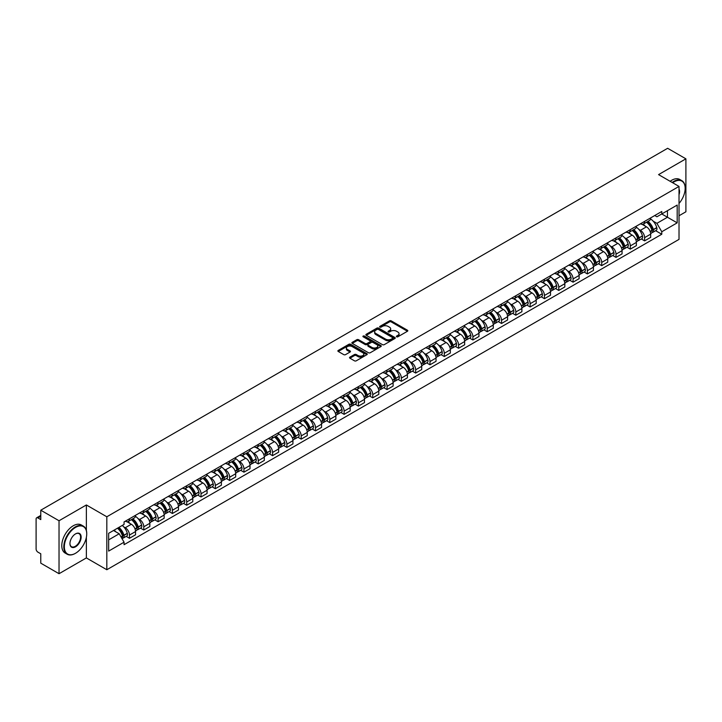 <?xml version="1.0" encoding="UTF-8"?>
<svg xmlns="http://www.w3.org/2000/svg" width="722" height="722" viewBox="0 0 722 722"><rect width="100%" height="100%" fill="white"/><g stroke="black" fill="none" stroke-linecap="round" stroke-linejoin="round"><path stroke-width="1.08" d="M396.613 336.786A0.893 0.514 0 0 0 397.876 336.786L407.443 331.263A1.273 0.731 0 0 0 407.813 330.739A1.273 0.731 0 0 0 407.443 330.225L391.234 320.866A1.273 0.731 0 0 0 389.438 320.866L379.871 326.389A0.893 0.514 0 0 0 381.126 327.12L382.371 326.407A4.07 2.356 0 0 1 388.129 326.407L389.483 327.183A4.07 2.356 0 0 1 390.674 328.844A4.07 2.356 0 0 1 389.483 330.514L388.246 331.227A0.893 0.514 0 0 0 389.501 331.949L390.737 331.236A4.07 2.356 0 0 1 396.504 331.236L397.858 332.021A4.07 2.356 0 0 1 399.049 333.681A4.07 2.356 0 0 1 397.858 335.342L396.613 336.055A0.893 0.514 0 0 0 396.613 336.786L396.613 336.055M349.908 357.146A1.273 0.731 0 0 0 349.538 357.67A1.273 0.731 0 0 0 349.908 358.193L354.457 360.82A1.273 0.731 0 0 0 356.253 360.82L366.884 354.683A1.273 0.731 0 0 0 367.254 354.159A1.273 0.731 0 0 0 366.884 353.645L350.675 344.286A1.273 0.731 0 0 0 348.87 344.286L338.248 350.423A1.273 0.731 0 0 0 337.878 350.937A1.273 0.731 0 0 0 338.248 351.461L343.744 354.628A1.273 0.731 0 0 0 345.54 354.628L350.089 352.002A1.273 0.731 0 0 0 350.459 351.488A1.273 0.731 0 0 0 350.089 350.964L347.363 349.394A3.402 1.967 0 0 1 346.37 348.004A3.402 1.967 0 0 1 348.473 346.181A3.402 1.967 0 0 1 352.183 346.614L362.85 352.769A3.402 1.967 0 0 1 363.852 354.159A3.402 1.967 0 0 1 361.749 355.982A3.402 1.967 0 0 1 358.04 355.549L356.253 354.529A1.273 0.731 0 0 0 354.457 354.529L349.908 357.146L349.908 358.193M106.82 516.781L86.369 504.967L59.033 520.752L40.775 510.21L667.642 148.29L685.9 158.831L658.563 174.616L679.023 186.42L106.82 516.781L106.82 569.739L679.023 239.379L679.023 186.42M382.461 344.647A1.273 0.731 0 0 0 384.257 344.647L394.88 338.519A1.273 0.731 0 0 0 395.259 337.995A1.273 0.731 0 0 0 394.88 337.472L378.68 328.122A1.273 0.731 0 0 0 376.875 328.122L366.253 334.25A1.273 0.731 0 0 0 365.883 334.773A1.273 0.731 0 0 0 366.253 335.288L382.461 344.647M363.5 336.975A0.893 0.514 0 0 1 364.402 337.102L364.402 336.046L380.882 345.558A1.273 0.731 0 0 1 381.252 346.082A1.273 0.731 0 0 1 380.882 346.596L370.26 352.733A1.273 0.731 0 0 1 368.455 352.733L352.255 343.374L352.255 342.336A1.273 0.731 0 0 0 351.876 342.86A1.273 0.731 0 0 0 352.255 343.374M352.255 342.336L356.794 339.71A1.273 0.731 0 0 1 358.599 339.71L365.17 343.51A1.273 0.731 0 0 0 366.975 343.51L369.989 341.768A1.273 0.731 0 0 0 370.359 341.244A1.273 0.731 0 0 0 369.989 340.721L363.148 336.777A0.893 0.514 0 0 1 364.402 336.046M59.033 520.752L59.033 573.71L40.775 563.169L40.775 553.792L37.932 552.159A2.59 1.498 -120 0 1 36.1 548.973L36.1 519.001A2.59 1.498 -120 0 1 36.642 517.818L40.775 515.427M679.023 215.761L685.9 211.79L685.9 158.831M59.033 573.71L86.369 557.926L106.82 569.739M40.775 510.21L40.775 519.587L37.932 517.945A2.59 1.498 -120 0 0 36.642 517.818M644.62 221.374A5.966 3.448 60 0 1 643.383 224.055L649.439 220.562A5.966 3.448 -120 0 0 650.675 217.882M638.88 229.443L640.405 230.327A5.966 3.448 60 0 1 644.62 237.637L650.675 234.136A5.966 3.448 -120 0 0 646.461 226.825L642.12 224.325M650.675 234.136L650.675 237.367L644.62 240.859L641.344 238.964M643.383 224.055A5.966 3.448 60 0 1 640.45 223.784M644.62 237.637L644.62 240.859M630.315 229.632A5.966 3.448 60 0 1 629.079 232.313L635.134 228.82A5.966 3.448 -120 0 0 636.371 226.139M627.03 247.231L630.315 249.126L636.371 245.633L636.371 242.402A5.966 3.448 -120 0 0 632.147 235.092L627.815 232.592M629.079 232.313A5.966 3.448 60 0 1 626.136 232.042M624.566 237.709L626.091 238.585A5.966 3.448 60 0 1 630.315 245.895L630.315 249.126M616.001 237.899A5.966 3.448 60 0 1 614.765 240.579L620.821 237.078A5.966 3.448 -120 0 0 622.057 234.406M612.716 255.489L616.001 257.384L622.057 253.891L622.057 250.66A5.966 3.448 -120 0 0 617.833 243.35L613.501 240.85M614.765 240.579A5.966 3.448 60 0 1 611.832 240.309M610.261 245.967L611.787 246.852A5.966 3.448 60 0 1 616.001 254.153L616.001 257.384M601.697 246.157A5.966 3.448 60 0 1 600.46 248.837L606.516 245.345A5.966 3.448 -120 0 0 607.743 242.664M598.412 263.756L601.697 265.651L607.743 262.149L607.743 258.918A5.966 3.448 -120 0 0 603.529 251.617L599.197 249.108M600.46 248.837A5.966 3.448 60 0 1 597.518 248.567M595.948 254.225L597.473 255.11A5.966 3.448 60 0 1 601.697 262.42L601.697 265.651M587.383 254.424A5.966 3.448 60 0 1 586.147 257.095L592.202 253.602A5.966 3.448 -120 0 0 593.439 250.922M584.098 272.013L587.383 273.909L593.439 270.416L593.439 267.185A5.966 3.448 -120 0 0 589.215 259.875L584.883 257.375M586.147 257.095A5.966 3.448 60 0 1 583.214 256.833M581.634 262.492L583.168 263.368A5.966 3.448 60 0 1 587.383 270.678L587.383 273.909M573.078 262.682A5.966 3.448 60 0 1 571.842 265.362L577.889 261.869A5.966 3.448 -120 0 0 579.125 259.189M569.793 280.271L573.078 282.176L579.125 278.674L579.125 275.443A5.966 3.448 -120 0 0 574.911 268.133L570.579 265.633M571.842 265.362A5.966 3.448 60 0 1 568.9 265.091M567.33 270.75L568.855 271.634A5.966 3.448 60 0 1 573.078 278.945L573.078 282.176M558.765 270.94A5.966 3.448 60 0 1 557.528 273.62L563.584 270.127A5.966 3.448 -120 0 0 564.821 267.447M555.48 288.538L558.765 290.434L564.821 286.941L564.821 283.71A5.966 3.448 -120 0 0 560.597 276.4L556.265 273.9M557.528 273.62A5.966 3.448 60 0 1 554.595 273.349M553.016 279.017L554.55 279.892A5.966 3.448 60 0 1 558.765 287.203L558.765 290.434M544.451 279.206A5.966 3.448 60 0 1 543.224 281.887L549.271 278.385A5.966 3.448 -120 0 0 550.507 275.714M541.175 296.796L544.451 298.691L550.507 295.199L550.507 291.968A5.966 3.448 -120 0 0 546.292 284.658L541.96 282.158M543.224 281.887A5.966 3.448 60 0 1 540.282 281.616M538.711 287.275L540.236 288.159A5.966 3.448 60 0 1 544.451 295.46L544.451 298.691M530.147 287.464A5.966 3.448 60 0 1 528.91 290.145L534.966 286.652A5.966 3.448 -120 0 0 536.202 283.972M526.861 305.063L530.147 306.958L536.202 303.457L536.202 300.226A5.966 3.448 -120 0 0 531.979 292.924L527.647 290.425M528.91 290.145A5.966 3.448 60 0 1 525.977 289.874M524.398 295.533L525.923 296.417A5.966 3.448 60 0 1 530.147 303.727L530.147 306.958M515.833 295.731A5.966 3.448 60 0 1 514.596 298.412L520.652 294.91A5.966 3.448 -120 0 0 521.889 292.229M512.557 313.321L515.833 315.216L521.889 311.723L521.889 308.493A5.966 3.448 -120 0 0 517.674 301.182L513.342 298.682M514.596 298.412A5.966 3.448 60 0 1 511.663 298.141M510.093 303.8L511.618 304.675A5.966 3.448 60 0 1 515.833 311.985L515.833 315.216M501.528 303.989A5.966 3.448 60 0 1 500.292 306.67L506.348 303.177A5.966 3.448 -120 0 0 507.584 300.496M498.243 321.588L501.528 323.483L507.584 319.981L507.584 316.75A5.966 3.448 -120 0 0 503.36 309.449L499.028 306.94M500.292 306.67A5.966 3.448 60 0 1 497.35 306.399M495.779 312.057L497.305 312.942A5.966 3.448 60 0 1 501.528 320.252L501.528 323.483M487.215 312.256A5.966 3.448 60 0 1 485.978 314.927L492.034 311.435A5.966 3.448 -120 0 0 493.27 308.754M483.939 329.846L487.215 331.741L493.27 328.248L493.27 325.017A5.966 3.448 -120 0 0 489.056 317.707L484.715 315.207M485.978 314.927A5.966 3.448 60 0 1 483.045 314.657M481.475 320.324L483 321.2A5.966 3.448 60 0 1 487.215 328.51L487.215 331.741M472.91 320.514A5.966 3.448 60 0 1 471.674 323.194L477.729 319.693A5.966 3.448 -120 0 0 478.966 317.021M469.625 338.104L472.91 339.999L478.966 336.506L478.966 333.275A5.966 3.448 -120 0 0 474.742 325.965L470.41 323.465M471.674 323.194A5.966 3.448 60 0 1 468.731 322.924M467.161 328.582L468.686 329.467A5.966 3.448 60 0 1 472.91 336.768L472.91 339.999M458.596 328.772A5.966 3.448 60 0 1 457.36 331.452L463.416 327.959A5.966 3.448 -120 0 0 464.652 325.279M455.311 346.37L458.596 348.266L464.652 344.764L464.652 341.542A5.966 3.448 -120 0 0 460.437 334.232L456.096 331.732M457.36 331.452A5.966 3.448 60 0 1 454.427 331.181M452.856 336.84L454.382 337.725A5.966 3.448 60 0 1 458.596 345.035L458.596 348.266M444.292 337.039A5.966 3.448 60 0 1 443.055 339.719L449.111 336.217A5.966 3.448 -120 0 0 450.338 333.537M441.007 354.628L444.292 356.524L450.338 353.031L450.338 349.8A5.966 3.448 -120 0 0 446.124 342.49L441.792 339.99M443.055 339.719A5.966 3.448 60 0 1 440.113 339.448M438.543 345.107L440.068 345.982A5.966 3.448 60 0 1 444.292 353.293L444.292 356.524M429.978 345.296A5.966 3.448 60 0 1 428.742 347.977L434.797 344.484A5.966 3.448 -120 0 0 436.034 341.804M426.693 362.895L429.978 364.79L436.034 361.289L436.034 358.058A5.966 3.448 -120 0 0 431.81 350.757L427.478 348.248M428.742 347.977A5.966 3.448 60 0 1 425.809 347.706M424.229 353.365L425.763 354.249A5.966 3.448 60 0 1 429.978 361.56L429.978 364.79M415.673 353.563A5.966 3.448 60 0 1 414.437 356.235L420.484 352.742A5.966 3.448 -120 0 0 421.72 350.062M412.388 371.153L415.673 373.048L421.72 369.556L421.72 366.325A5.966 3.448 -120 0 0 417.506 359.014L413.174 356.515M414.437 356.235A5.966 3.448 60 0 1 411.495 355.973M409.925 361.632L411.45 362.507A5.966 3.448 60 0 1 415.673 369.817L415.673 373.048M401.36 361.821A5.966 3.448 60 0 1 400.123 364.502L406.179 361A5.966 3.448 -120 0 0 407.416 358.329M398.075 379.411L401.36 381.306L407.416 377.814L407.416 374.583A5.966 3.448 -120 0 0 403.192 367.272L398.86 364.772M400.123 364.502A5.966 3.448 60 0 1 397.19 364.231M395.611 369.89L397.145 370.774A5.966 3.448 60 0 1 401.36 378.075L401.36 381.306M387.046 370.079A5.966 3.448 60 0 1 385.819 372.76L391.865 369.267A5.966 3.448 -120 0 0 393.102 366.586M383.77 387.678L387.055 389.573L393.102 386.08L393.102 382.85A5.966 3.448 -120 0 0 388.887 375.539L384.555 373.039M385.819 372.76A5.966 3.448 60 0 1 382.877 372.489M381.306 378.147L382.831 379.032A5.966 3.448 60 0 1 387.055 386.342L387.055 389.573M372.742 378.346A5.966 3.448 60 0 1 371.505 381.026L377.561 377.525A5.966 3.448 -120 0 0 378.797 374.844M369.456 395.936L372.742 397.831L378.797 394.338L378.797 391.107A5.966 3.448 -120 0 0 374.574 383.797L370.242 381.297M371.505 381.026A5.966 3.448 60 0 1 368.572 380.756M366.993 386.414L368.518 387.29A5.966 3.448 60 0 1 372.742 394.6L372.742 397.831M358.428 386.604A5.966 3.448 60 0 1 357.191 389.284L363.247 385.792A5.966 3.448 -120 0 0 364.484 383.111M355.152 404.203L358.428 406.098L364.484 402.596L364.484 399.365A5.966 3.448 -120 0 0 360.269 392.064L355.937 389.555M357.191 389.284A5.966 3.448 60 0 1 354.258 389.014M352.688 394.672L354.213 395.557A5.966 3.448 60 0 1 358.428 402.867L358.428 406.098M344.123 394.871A5.966 3.448 60 0 1 342.887 397.542L348.943 394.05A5.966 3.448 -120 0 0 350.179 391.369M340.838 412.461L344.123 414.356L350.179 410.863L350.179 407.632A5.966 3.448 -120 0 0 345.955 400.322L341.623 397.822M342.887 397.542A5.966 3.448 60 0 1 339.945 397.28M338.374 402.939L339.9 403.815A5.966 3.448 60 0 1 344.123 411.125L344.123 414.356M329.81 403.129A5.966 3.448 60 0 1 328.573 405.809L334.629 402.307A5.966 3.448 -120 0 0 335.865 399.636M326.534 420.718L329.81 422.614L335.865 419.121L335.865 415.89A5.966 3.448 -120 0 0 331.651 408.58L327.31 406.08M328.573 405.809A5.966 3.448 60 0 1 325.64 405.538M324.07 411.197L325.595 412.082A5.966 3.448 60 0 1 329.81 419.383L329.81 422.614M315.505 411.387A5.966 3.448 60 0 1 314.269 414.067L320.324 410.574A5.966 3.448 -120 0 0 321.561 407.894M312.22 428.985L315.505 430.881L321.561 427.388L321.561 424.157A5.966 3.448 -120 0 0 317.337 416.847L313.005 414.347M314.269 414.067A5.966 3.448 60 0 1 311.326 413.796M309.756 419.455L311.281 420.339A5.966 3.448 60 0 1 315.505 427.65L315.505 430.881M301.191 419.653A5.966 3.448 60 0 1 299.955 422.334L306.011 418.832A5.966 3.448 -120 0 0 307.247 416.161M297.906 437.243L301.191 439.138L307.247 435.646L307.247 432.415A5.966 3.448 -120 0 0 303.032 425.105L298.691 422.605M299.955 422.334A5.966 3.448 60 0 1 297.022 422.063M295.451 427.722L296.977 428.597A5.966 3.448 60 0 1 301.191 435.907L301.191 439.138M286.887 427.911A5.966 3.448 60 0 1 285.65 430.592L291.706 427.099A5.966 3.448 -120 0 0 292.933 424.419M283.602 445.51L286.887 447.405L292.933 443.904L292.933 440.673A5.966 3.448 -120 0 0 288.719 433.371L284.387 430.863M285.65 430.592A5.966 3.448 60 0 1 282.708 430.321M281.138 435.98L282.663 436.864A5.966 3.448 60 0 1 286.887 444.174L286.887 447.405M272.573 436.178A5.966 3.448 60 0 1 271.337 438.85L277.392 435.357A5.966 3.448 -120 0 0 278.629 432.677M269.288 453.768L272.573 455.663L278.629 452.171L278.629 448.94A5.966 3.448 -120 0 0 274.405 441.629L270.073 439.129M271.337 438.85A5.966 3.448 60 0 1 268.403 438.588M266.824 444.247L268.358 445.122A5.966 3.448 60 0 1 272.573 452.432L272.573 455.663M258.268 444.436A5.966 3.448 60 0 1 257.032 447.117L263.079 443.624A5.966 3.448 -120 0 0 264.315 440.943M254.983 462.026L258.268 463.921L264.315 460.428L264.315 457.197A5.966 3.448 -120 0 0 260.1 449.887L255.768 447.387M257.032 447.117A5.966 3.448 60 0 1 254.09 446.846M252.519 452.504L254.045 453.389A5.966 3.448 60 0 1 258.268 460.69L258.268 463.921M243.955 452.694A5.966 3.448 60 0 1 242.718 455.374L248.774 451.882A5.966 3.448 -120 0 0 250.011 449.201M240.67 470.293L243.955 472.188L250.011 468.695L250.011 465.464A5.966 3.448 -120 0 0 245.787 458.154L241.455 455.654M242.718 455.374A5.966 3.448 60 0 1 239.785 455.104M238.206 460.762L239.74 461.647A5.966 3.448 60 0 1 243.955 468.957L243.955 472.188M229.641 460.961A5.966 3.448 60 0 1 228.414 463.641L234.46 460.14A5.966 3.448 -120 0 0 235.697 457.468M226.365 478.551L229.65 480.446L235.697 476.953L235.697 473.722A5.966 3.448 -120 0 0 231.482 466.412L227.15 463.912M228.414 463.641A5.966 3.448 60 0 1 225.472 463.371M223.901 469.029L225.426 469.914A5.966 3.448 60 0 1 229.65 477.215L229.65 480.446M215.337 469.219A5.966 3.448 60 0 1 214.1 471.899L220.156 468.407A5.966 3.448 -120 0 0 221.392 465.726M212.051 486.818L215.337 488.713L221.392 485.211L221.392 481.98A5.966 3.448 -120 0 0 217.169 474.679L212.837 472.17M214.1 471.899A5.966 3.448 60 0 1 211.167 471.628M209.588 477.287L211.113 478.172A5.966 3.448 60 0 1 215.337 485.482L215.337 488.713M201.023 477.486A5.966 3.448 60 0 1 199.786 480.157L205.842 476.664A5.966 3.448 -120 0 0 207.079 473.984M197.747 495.075L201.023 496.971L207.079 493.478L207.079 490.247A5.966 3.448 -120 0 0 202.864 482.937L198.532 480.437M199.786 480.157A5.966 3.448 60 0 1 196.853 479.895M195.283 485.554L196.808 486.429A5.966 3.448 60 0 1 201.023 493.74L201.023 496.971M186.718 485.744A5.966 3.448 60 0 1 185.482 488.424L191.538 484.931A5.966 3.448 -120 0 0 192.774 482.251M183.433 503.333L186.718 505.229L192.774 501.736L192.774 498.505A5.966 3.448 -120 0 0 188.55 491.195L184.218 488.695M185.482 488.424A5.966 3.448 60 0 1 182.54 488.153M180.969 493.812L182.495 494.696A5.966 3.448 60 0 1 186.718 502.007L186.718 505.229M172.405 494.001A5.966 3.448 60 0 1 171.168 496.682L177.224 493.189A5.966 3.448 -120 0 0 178.46 490.509M169.129 511.6L172.405 513.495L178.46 510.003L178.46 506.772A5.966 3.448 -120 0 0 174.246 499.462L169.905 496.962M171.168 496.682A5.966 3.448 60 0 1 168.235 496.411M166.665 502.07L168.19 502.954A5.966 3.448 60 0 1 172.405 510.264L172.405 513.495M158.1 502.268A5.966 3.448 60 0 1 156.864 504.949L162.919 501.447A5.966 3.448 -120 0 0 164.156 498.776M154.815 519.858L158.1 521.753L164.156 518.261L164.156 515.03A5.966 3.448 -120 0 0 159.932 507.719L155.6 505.219M156.864 504.949A5.966 3.448 60 0 1 153.921 504.678M152.351 510.337L153.876 511.221A5.966 3.448 60 0 1 158.1 518.522L158.1 521.753M143.786 510.526A5.966 3.448 60 0 1 142.55 513.207L148.606 509.714A5.966 3.448 -120 0 0 149.842 507.034M140.501 528.125L143.786 530.02L149.842 526.519L149.842 523.288A5.966 3.448 -120 0 0 145.627 515.986L141.286 513.477M142.55 513.207A5.966 3.448 60 0 1 139.617 512.936M138.046 518.595L139.572 519.479A5.966 3.448 60 0 1 143.786 526.789L143.786 530.02M129.482 518.793A5.966 3.448 60 0 1 128.245 521.464L134.301 517.972A5.966 3.448 -120 0 0 135.528 515.291M126.197 536.383L129.482 538.278L135.537 534.785L135.537 531.554A5.966 3.448 -120 0 0 131.314 524.244L126.982 521.744M128.245 521.464A5.966 3.448 60 0 1 125.303 521.203M123.733 526.861L125.258 527.737A5.966 3.448 60 0 1 129.482 535.047L129.482 538.278M654.755 215.526L656.912 216.771L677.182 205.066L667.462 210.68L667.462 217.241L656.912 223.333L653.184 221.185M108.661 539.866L119.202 533.775L124.067 542.195L108.661 551.094L108.661 533.296L124.067 524.407L124.067 521.916L661.776 211.474L661.776 213.965L677.182 222.854L661.776 231.753L656.912 223.333M677.182 205.066L677.182 222.854M124.067 542.195L124.067 544.686L661.776 234.244L661.776 231.753M86.369 504.967L86.369 530.453M86.369 537.376L86.369 557.926M119.202 533.775L113.516 530.489M655.648 230.706L661.776 234.244M396.974 336.912L397.858 336.407A4.07 2.356 0 0 0 399.049 334.737L399.049 333.681M390.674 328.844L390.674 329.909A4.07 2.356 0 0 1 389.483 331.569L388.598 332.075M407.443 330.225L407.443 331.263L391.234 321.922A1.273 0.731 0 0 0 389.438 321.922L380.223 327.247M394.862 338.528L378.68 329.178A1.273 0.731 0 0 0 376.875 329.178L366.271 335.306M392.633 338.356A0.893 0.514 0 0 0 392.633 337.634L378.409 329.422A0.893 0.514 0 0 0 377.146 329.422L375.837 330.171A4.07 2.356 0 0 0 374.646 331.831A4.07 2.356 0 0 0 375.837 333.501L385.566 339.114A4.07 2.356 0 0 0 391.324 339.114L392.633 338.356L392.633 339.421A0.893 0.514 0 0 0 392.894 339.051L392.894 337.995M374.646 331.831L374.646 332.896A4.07 2.356 0 0 0 375.837 334.557L375.837 333.501M392.633 339.421L391.324 340.17A4.07 2.356 0 0 1 385.566 340.17L375.837 334.557M352.264 343.383L356.794 340.766L356.794 339.71M370.359 341.244L370.359 342.3A1.273 0.731 0 0 1 369.989 342.824L366.975 344.565A1.273 0.731 0 0 1 365.17 344.565L358.599 340.766A1.273 0.731 0 0 0 356.794 340.766M364.402 337.102L380.864 346.605M371.992 347.444A3.402 1.967 0 0 0 375.702 347.869A3.402 1.967 0 0 0 377.805 346.055A3.402 1.967 0 0 0 376.812 344.665L373.048 342.49A1.273 0.731 0 0 0 371.252 342.49L368.229 344.232A1.273 0.731 0 0 0 367.859 344.755A1.273 0.731 0 0 0 368.229 345.269L371.992 347.444L371.992 348.5A3.402 1.967 0 0 0 375.702 348.925A3.402 1.967 0 0 0 377.805 347.111L377.805 346.055M367.859 344.755L367.859 345.811A1.273 0.731 0 0 0 368.229 346.334L368.229 345.269M371.992 348.5L368.229 346.334M363.852 354.159L363.852 355.224A3.402 1.967 0 0 1 361.749 357.038A3.402 1.967 0 0 1 358.04 356.614L356.253 355.585A1.273 0.731 0 0 0 354.457 355.585L349.926 358.202M346.37 348.004L346.37 349.06A3.402 1.967 0 0 0 347.363 350.45L347.363 349.394M350.089 350.964L350.089 352.002L347.363 350.45M366.884 353.645L366.884 354.683L350.675 345.342A1.273 0.731 0 0 0 348.87 345.342L338.266 351.47L338.248 350.423M646.876 222.042A8.177 4.72 60 0 1 646.912 222.06A8.177 4.72 60 0 1 652.291 229.397L652.345 229.569A1.588 0.921 60 0 1 652.092 230.814A1.588 0.921 60 0 1 652.056 230.832M646.515 222.25A9.855 5.695 60 0 1 651.939 230.381L651.984 230.553A3.276 1.895 60 0 1 651.47 233.125L650.648 233.594M652.029 232.394A3.276 1.895 -120 0 0 652.932 232.276A3.276 1.895 -120 0 0 653.455 229.704L653.401 229.533A9.855 5.695 -120 0 0 647.986 221.401M650.549 218.928A9.855 5.695 60 0 1 656.749 227.601L656.803 227.773A3.276 1.895 60 0 1 656.28 230.345L652.932 232.276M643.158 224.172A9.855 5.695 60 0 1 645.215 226.112M650.008 226.121L651.262 226.852M632.562 230.3A8.177 4.72 60 0 1 632.607 230.327A8.177 4.72 60 0 1 637.986 237.655L638.031 237.827A1.588 0.921 60 0 1 637.779 239.072A1.588 0.921 60 0 1 637.743 239.09M632.21 230.508A9.855 5.695 60 0 1 637.625 238.639L637.67 238.811A3.276 1.895 60 0 1 637.156 241.383L636.344 241.852M637.716 240.661A3.276 1.895 -120 0 0 638.627 240.534A3.276 1.895 -120 0 0 639.141 237.962L639.096 237.791A9.855 5.695 -120 0 0 633.672 229.659M636.244 227.186A9.855 5.695 60 0 1 642.445 235.859L642.49 236.031A3.276 1.895 60 0 1 641.975 238.603L638.627 240.534M628.844 232.43A9.855 5.695 60 0 1 630.902 234.37M635.694 234.388L636.957 235.11M618.258 238.567A8.177 4.72 60 0 1 618.294 238.585A8.177 4.72 60 0 1 623.673 245.922L623.718 246.094A1.588 0.921 60 0 1 623.474 247.339A1.588 0.921 60 0 1 623.438 247.357M617.897 238.765A9.855 5.695 60 0 1 623.312 246.906L623.366 247.077A3.276 1.895 60 0 1 622.842 249.641L622.03 250.119M623.411 248.919A3.276 1.895 -120 0 0 624.313 248.801A3.276 1.895 -120 0 0 624.828 246.229L624.783 246.058A9.855 5.695 -120 0 0 619.368 237.926M621.931 235.453A9.855 5.695 60 0 1 628.131 244.126L628.176 244.289A3.276 1.895 60 0 1 627.662 246.861L624.313 248.801M614.539 240.688A9.855 5.695 60 0 1 616.597 242.637M621.389 242.646L622.644 243.377M603.944 246.825A8.177 4.72 60 0 1 603.989 246.852A8.177 4.72 60 0 1 609.368 254.18L609.413 254.352A1.588 0.921 60 0 1 609.16 255.597A1.588 0.921 60 0 1 609.124 255.615M603.592 247.032A9.855 5.695 60 0 1 609.007 255.164L609.052 255.335A3.276 1.895 60 0 1 608.538 257.907L607.725 258.377M609.097 257.185A3.276 1.895 -120 0 0 610.009 257.059A3.276 1.895 -120 0 0 610.523 254.487L610.478 254.315A9.855 5.695 -120 0 0 605.054 246.184M607.626 243.711A9.855 5.695 60 0 1 613.826 252.384L613.871 252.556A3.276 1.895 60 0 1 613.357 255.128L610.009 257.059M600.226 248.955A9.855 5.695 60 0 1 602.283 250.895M607.076 250.913L608.339 251.635M589.639 255.083A8.177 4.72 60 0 1 589.675 255.11A8.177 4.72 60 0 1 595.054 262.447L595.099 262.609A1.588 0.921 60 0 1 594.856 263.864A1.588 0.921 60 0 1 594.82 263.882M589.278 255.29A9.855 5.695 60 0 1 594.693 263.431L594.747 263.593A3.276 1.895 60 0 1 594.224 266.165L593.412 266.635M594.784 265.443A3.276 1.895 -120 0 0 595.695 265.317A3.276 1.895 -120 0 0 596.21 262.745L596.164 262.582A9.855 5.695 -120 0 0 590.749 254.442M593.313 251.969A9.855 5.695 60 0 1 599.513 260.642L599.558 260.813A3.276 1.895 60 0 1 599.043 263.386L595.695 265.317M585.912 257.212A9.855 5.695 60 0 1 587.979 259.162M592.771 259.171L594.025 259.893M575.326 263.349A8.177 4.72 60 0 1 575.371 263.368A8.177 4.72 60 0 1 580.75 270.705L580.795 270.876A1.588 0.921 60 0 1 580.542 272.122A1.588 0.921 60 0 1 580.506 272.14M574.974 263.557A9.855 5.695 60 0 1 580.389 271.689L580.434 271.86A3.276 1.895 60 0 1 579.919 274.432L579.107 274.901M580.479 273.701A3.276 1.895 -120 0 0 581.381 273.584A3.276 1.895 -120 0 0 581.905 271.012L581.851 270.84A9.855 5.695 -120 0 0 576.436 262.709M579.008 260.236A9.855 5.695 60 0 1 585.199 268.909L585.253 269.08A3.276 1.895 60 0 1 584.73 271.652L581.381 273.584M571.607 265.479A9.855 5.695 60 0 1 573.665 267.42M578.457 267.429L579.712 268.16M679.023 203.469A15.83 9.133 120 0 0 685.169 188.379A15.83 9.133 120 0 0 673.978 181.917A15.83 9.133 120 0 0 672.678 182.756M672.155 182.458A16.218 9.359 -60 0 1 673.698 181.448A16.218 9.359 -60 0 1 681.812 180.644A16.218 9.359 -60 0 1 685.169 188.063A16.218 9.359 -60 0 1 685.169 188.225M679.023 189.137A7.915 4.567 -60 0 1 679.023 194.723M670.133 181.294A16.218 9.359 -60 0 1 671.686 180.274A16.218 9.359 -60 0 1 679.79 179.471L681.812 180.644M75.269 553.422L75.539 553.269A15.83 9.133 120 0 0 86.73 533.883A15.83 9.133 120 0 0 75.539 527.421A15.83 9.133 120 0 0 64.348 546.807A15.83 9.133 120 0 0 75.539 553.269L75.269 553.422A16.218 9.359 -60 0 1 67.164 554.225A16.218 9.359 -60 0 1 64.673 541.238A16.218 9.359 -60 0 1 75.269 526.943A16.218 9.359 -60 0 1 83.373 526.139A16.218 9.359 -60 0 1 86.73 533.567A16.218 9.359 -60 0 1 86.73 533.729M75.539 533.883L75.539 533.883A7.915 4.567 -60 0 1 81.135 537.114A7.915 4.567 -60 0 1 75.539 546.807A7.915 4.567 -60 0 1 69.944 543.576A7.915 4.567 -60 0 1 75.539 533.883L75.539 533.883M69.953 543.413A7.527 4.341 120 0 0 71.505 546.698A7.527 4.341 120 0 0 75.269 546.328A7.527 4.341 120 0 0 80.187 539.695A7.527 4.341 120 0 0 79.032 533.666A7.527 4.341 120 0 0 75.404 533.964M67.164 554.225L65.142 553.061A16.218 9.359 -60 0 1 62.661 540.074A16.218 9.359 -60 0 1 73.247 525.778A16.218 9.359 -60 0 1 81.36 524.975L83.373 526.139M561.021 271.607A8.177 4.72 60 0 1 561.057 271.634A8.177 4.72 60 0 1 566.436 278.963L566.481 279.134A1.588 0.921 60 0 1 566.228 280.38A1.588 0.921 60 0 1 566.201 280.398M560.66 271.815A9.855 5.695 60 0 1 566.075 279.946L566.129 280.118A3.276 1.895 60 0 1 565.606 282.69L564.794 283.159M566.165 281.968A3.276 1.895 -120 0 0 567.077 281.842A3.276 1.895 -120 0 0 567.591 279.27L567.546 279.098A9.855 5.695 -120 0 0 562.131 270.967M564.694 268.494A9.855 5.695 60 0 1 570.894 277.167L570.94 277.338A3.276 1.895 60 0 1 570.425 279.91L567.077 281.842M557.294 273.737A9.855 5.695 60 0 1 559.36 275.678M564.153 275.696L565.407 276.418M546.707 279.874A8.177 4.72 60 0 1 546.753 279.892A8.177 4.72 60 0 1 552.122 287.23L552.177 287.401A1.588 0.921 60 0 1 551.924 288.647A1.588 0.921 60 0 1 551.888 288.665M546.346 280.073A9.855 5.695 60 0 1 551.77 288.213L551.816 288.385A3.276 1.895 60 0 1 551.301 290.957L550.489 291.426M551.861 290.226A3.276 1.895 -120 0 0 552.763 290.109A3.276 1.895 -120 0 0 553.287 287.536L553.232 287.365A9.855 5.695 -120 0 0 547.817 279.233M550.39 276.761A9.855 5.695 60 0 1 556.581 285.434L556.635 285.596A3.276 1.895 60 0 1 556.111 288.168L552.763 290.109M542.989 281.995A9.855 5.695 60 0 1 545.047 283.945M549.839 283.954L551.094 284.685M532.394 288.132A8.177 4.72 60 0 1 532.439 288.159A8.177 4.72 60 0 1 537.818 295.488L537.863 295.659A1.588 0.921 60 0 1 537.61 296.904A1.588 0.921 60 0 1 537.574 296.923M532.042 288.34A9.855 5.695 60 0 1 537.457 296.471L537.511 296.643A3.276 1.895 60 0 1 536.987 299.215L536.175 299.684M537.547 298.493A3.276 1.895 -120 0 0 538.459 298.367A3.276 1.895 -120 0 0 538.973 295.794L538.928 295.623A9.855 5.695 -120 0 0 533.504 287.491M536.076 285.019A9.855 5.695 60 0 1 542.276 293.692L542.321 293.863A3.276 1.895 60 0 1 541.807 296.435L538.459 298.367M528.675 290.262A9.855 5.695 60 0 1 530.733 292.202M535.534 292.22L536.789 292.942M518.089 296.39A8.177 4.72 60 0 1 518.134 296.417A8.177 4.72 60 0 1 523.504 303.754L523.558 303.917A1.588 0.921 60 0 1 523.306 305.171A1.588 0.921 60 0 1 523.269 305.189M517.728 296.598A9.855 5.695 60 0 1 523.152 304.738L523.197 304.901A3.276 1.895 60 0 1 522.683 307.473L521.862 307.942M523.242 306.751A3.276 1.895 -120 0 0 524.145 306.624A3.276 1.895 -120 0 0 524.668 304.052L524.614 303.89A9.855 5.695 -120 0 0 519.199 295.749M521.762 293.276A9.855 5.695 60 0 1 527.962 301.958L528.017 302.121A3.276 1.895 60 0 1 527.493 304.693L524.145 306.624M514.371 298.52A9.855 5.695 60 0 1 516.429 300.469M521.221 300.478L522.475 301.2M503.776 304.657A8.177 4.72 60 0 1 503.821 304.675A8.177 4.72 60 0 1 509.2 312.012L509.245 312.184A1.588 0.921 60 0 1 508.992 313.429A1.588 0.921 60 0 1 508.956 313.447M503.424 304.865A9.855 5.695 60 0 1 508.839 312.996L508.884 313.167A3.276 1.895 60 0 1 508.369 315.74L507.557 316.209M508.929 315.009A3.276 1.895 -120 0 0 509.84 314.891A3.276 1.895 -120 0 0 510.355 312.319L510.31 312.148A9.855 5.695 -120 0 0 504.886 304.016M507.458 301.543A9.855 5.695 60 0 1 513.658 310.216L513.703 310.388A3.276 1.895 60 0 1 513.189 312.96L509.84 314.891M500.057 306.787A9.855 5.695 60 0 1 502.115 308.727M506.907 308.736L508.171 309.467M489.471 312.915A8.177 4.72 60 0 1 489.507 312.942A8.177 4.72 60 0 1 494.886 320.27L494.94 320.442A1.588 0.921 60 0 1 494.687 321.687A1.588 0.921 60 0 1 494.651 321.714M489.11 313.122A9.855 5.695 60 0 1 494.534 321.254L494.579 321.425A3.276 1.895 60 0 1 494.065 323.998L493.243 324.467M494.624 323.275A3.276 1.895 -120 0 0 495.527 323.149A3.276 1.895 -120 0 0 496.05 320.577L495.996 320.415A9.855 5.695 -120 0 0 490.581 312.274M493.144 309.801A9.855 5.695 60 0 1 499.344 318.474L499.398 318.646A3.276 1.895 60 0 1 498.875 321.218L495.527 323.149M485.753 315.045A9.855 5.695 60 0 1 487.81 316.985M492.603 317.003L493.857 317.725M475.157 321.182A8.177 4.72 60 0 1 475.202 321.2A8.177 4.72 60 0 1 480.581 328.537L480.626 328.709A1.588 0.921 60 0 1 480.374 329.954A1.588 0.921 60 0 1 480.338 329.972M474.805 321.38A9.855 5.695 60 0 1 480.22 329.521L480.265 329.692A3.276 1.895 60 0 1 479.751 332.264L478.939 332.734M480.311 331.533A3.276 1.895 -120 0 0 481.222 331.416A3.276 1.895 -120 0 0 481.736 328.844L481.691 328.672A9.855 5.695 -120 0 0 476.267 320.541M478.839 318.068A9.855 5.695 60 0 1 485.04 326.741L485.085 326.913A3.276 1.895 60 0 1 484.57 329.476L481.222 331.416M471.439 323.303A9.855 5.695 60 0 1 473.497 325.252M478.289 325.261L479.552 325.992M460.853 329.44A8.177 4.72 60 0 1 460.889 329.467A8.177 4.72 60 0 1 466.268 336.795L466.313 336.966A1.588 0.921 60 0 1 466.069 338.212A1.588 0.921 60 0 1 466.033 338.23M460.492 329.647A9.855 5.695 60 0 1 465.907 337.779L465.961 337.95A3.276 1.895 60 0 1 465.437 340.522L464.625 340.992M466.006 339.8A3.276 1.895 -120 0 0 466.908 339.674A3.276 1.895 -120 0 0 467.423 337.102L467.378 336.93A9.855 5.695 -120 0 0 461.963 328.799M464.526 326.326A9.855 5.695 60 0 1 470.726 334.999L470.771 335.17A3.276 1.895 60 0 1 470.257 337.743L466.908 339.674M457.134 331.569A9.855 5.695 60 0 1 459.192 333.51M463.984 333.528L465.239 334.25M446.539 337.697A8.177 4.72 60 0 1 446.584 337.725A8.177 4.72 60 0 1 451.963 345.062L452.008 345.224A1.588 0.921 60 0 1 451.755 346.479A1.588 0.921 60 0 1 451.719 346.497M446.187 337.905A9.855 5.695 60 0 1 451.602 346.046L451.647 346.208A3.276 1.895 60 0 1 451.133 348.78L450.32 349.249M451.692 348.058A3.276 1.895 -120 0 0 452.604 347.932A3.276 1.895 -120 0 0 453.118 345.36L453.073 345.197A9.855 5.695 -120 0 0 447.649 337.057M450.221 334.593A9.855 5.695 60 0 1 456.421 343.266L456.466 343.428A3.276 1.895 60 0 1 455.952 346L452.604 347.932M442.821 339.827A9.855 5.695 60 0 1 444.878 341.777M449.671 341.786L450.934 342.517M432.234 345.964A8.177 4.72 60 0 1 432.27 345.982A8.177 4.72 60 0 1 437.649 353.32L437.694 353.491A1.588 0.921 60 0 1 437.451 354.737A1.588 0.921 60 0 1 437.415 354.755M431.873 346.172A9.855 5.695 60 0 1 437.288 354.303L437.342 354.475A3.276 1.895 60 0 1 436.819 357.047L436.007 357.516M437.379 356.316A3.276 1.895 -120 0 0 438.29 356.199A3.276 1.895 -120 0 0 438.805 353.627L438.759 353.455A9.855 5.695 -120 0 0 433.344 345.324M435.907 342.851A9.855 5.695 60 0 1 442.108 351.524L442.153 351.695A3.276 1.895 60 0 1 441.638 354.267L438.29 356.199M428.507 348.094A9.855 5.695 60 0 1 430.574 350.035M435.366 350.053L436.62 350.775M417.921 354.222A8.177 4.72 60 0 1 417.966 354.249A8.177 4.72 60 0 1 423.345 361.578L423.39 361.749A1.588 0.921 60 0 1 423.137 362.995A1.588 0.921 60 0 1 423.101 363.022M417.569 354.43A9.855 5.695 60 0 1 422.984 362.561L423.029 362.733A3.276 1.895 60 0 1 422.514 365.305L421.702 365.774M423.074 364.583A3.276 1.895 -120 0 0 423.976 364.457A3.276 1.895 -120 0 0 424.5 361.884L424.446 361.722A9.855 5.695 -120 0 0 419.031 353.581M421.603 351.109A9.855 5.695 60 0 1 427.794 359.782L427.848 359.953A3.276 1.895 60 0 1 427.325 362.525L423.976 364.457M414.202 356.352A9.855 5.695 60 0 1 416.26 358.292M421.052 358.311L422.307 359.033M403.616 362.489A8.177 4.72 60 0 1 403.652 362.507A8.177 4.72 60 0 1 409.031 369.844L409.076 370.016A1.588 0.921 60 0 1 408.832 371.261A1.588 0.921 60 0 1 408.796 371.279M403.255 362.688A9.855 5.695 60 0 1 408.67 370.828L408.724 371A3.276 1.895 60 0 1 408.201 373.572L407.388 374.041M408.76 372.841A3.276 1.895 -120 0 0 409.672 372.723A3.276 1.895 -120 0 0 410.186 370.151L410.141 369.98A9.855 5.695 -120 0 0 404.726 361.848M407.289 359.375A9.855 5.695 60 0 1 413.489 368.049L413.535 368.22A3.276 1.895 60 0 1 413.02 370.783L409.672 372.723M399.889 364.61A9.855 5.695 60 0 1 401.955 366.559M406.748 366.568L408.002 367.299M389.302 370.747A8.177 4.72 60 0 1 389.348 370.774A8.177 4.72 60 0 1 394.717 378.102L394.772 378.274A1.588 0.921 60 0 1 394.519 379.519A1.588 0.921 60 0 1 394.483 379.537M388.941 370.955A9.855 5.695 60 0 1 394.365 379.086L394.411 379.258A3.276 1.895 60 0 1 393.896 381.83L393.084 382.299M394.456 381.108A3.276 1.895 -120 0 0 395.358 380.981A3.276 1.895 -120 0 0 395.882 378.409L395.827 378.238A9.855 5.695 -120 0 0 390.412 370.106M392.985 367.633A9.855 5.695 60 0 1 399.176 376.306L399.23 376.478A3.276 1.895 60 0 1 398.706 379.05L395.358 380.981M385.584 372.877A9.855 5.695 60 0 1 387.642 374.817M392.434 374.835L393.689 375.557M374.989 379.005A8.177 4.72 60 0 1 375.034 379.032A8.177 4.72 60 0 1 380.413 386.369L380.458 386.532A1.588 0.921 60 0 1 380.205 387.786A1.588 0.921 60 0 1 380.169 387.804M374.637 379.212A9.855 5.695 60 0 1 380.052 387.353L380.106 387.515A3.276 1.895 60 0 1 379.582 390.088L378.77 390.557M380.142 389.366A3.276 1.895 -120 0 0 381.054 389.239A3.276 1.895 -120 0 0 381.568 386.676L381.523 386.505A9.855 5.695 -120 0 0 376.108 378.364M378.671 375.9A9.855 5.695 60 0 1 384.871 384.573L384.916 384.736A3.276 1.895 60 0 1 384.402 387.308L381.054 389.239M371.27 381.135A9.855 5.695 60 0 1 373.328 383.084M378.129 383.093L379.384 383.824M360.684 387.272A8.177 4.72 60 0 1 360.729 387.29A8.177 4.72 60 0 1 366.099 394.627L366.153 394.799A1.588 0.921 60 0 1 365.901 396.044A1.588 0.921 60 0 1 365.864 396.062M360.323 387.479A9.855 5.695 60 0 1 365.747 395.611L365.792 395.782A3.276 1.895 60 0 1 365.278 398.354L364.457 398.824M365.837 397.632A3.276 1.895 -120 0 0 366.74 397.506A3.276 1.895 -120 0 0 367.263 394.934L367.209 394.763A9.855 5.695 -120 0 0 361.794 386.631M364.357 384.158A9.855 5.695 60 0 1 370.557 392.831L370.612 393.003A3.276 1.895 60 0 1 370.088 395.575L366.74 397.506M356.966 389.402A9.855 5.695 60 0 1 359.024 391.342M363.816 391.36L365.07 392.082M346.37 395.53A8.177 4.72 60 0 1 346.416 395.557A8.177 4.72 60 0 1 351.794 402.885L351.84 403.057A1.588 0.921 60 0 1 351.587 404.302A1.588 0.921 60 0 1 351.551 404.329M346.018 395.737A9.855 5.695 60 0 1 351.433 403.869L351.479 404.04A3.276 1.895 60 0 1 350.964 406.612L350.152 407.082M351.524 405.89A3.276 1.895 -120 0 0 352.435 405.764A3.276 1.895 -120 0 0 352.95 403.192L352.905 403.029A9.855 5.695 -120 0 0 347.481 394.889M350.053 392.416A9.855 5.695 60 0 1 356.253 401.089L356.298 401.261A3.276 1.895 60 0 1 355.784 403.833L352.435 405.764M342.652 397.66A9.855 5.695 60 0 1 344.71 399.6M349.502 399.618L350.766 400.34M332.066 403.797A8.177 4.72 60 0 1 332.102 403.815A8.177 4.72 60 0 1 337.481 411.152L337.535 411.323A1.588 0.921 60 0 1 337.282 412.569A1.588 0.921 60 0 1 337.246 412.587M331.705 404.004A9.855 5.695 60 0 1 337.129 412.136L337.174 412.307A3.276 1.895 60 0 1 336.66 414.879L335.838 415.349M337.219 414.148A3.276 1.895 -120 0 0 338.122 414.031A3.276 1.895 -120 0 0 338.645 411.459L338.591 411.287A9.855 5.695 -120 0 0 333.176 403.156M335.739 400.683A9.855 5.695 60 0 1 341.939 409.356L341.993 409.527A3.276 1.895 60 0 1 341.47 412.1L338.122 414.031M328.348 405.917A9.855 5.695 60 0 1 330.405 407.867M335.198 407.876L336.452 408.607M317.752 412.054A8.177 4.72 60 0 1 317.797 412.082A8.177 4.72 60 0 1 323.176 419.41L323.221 419.581A1.588 0.921 60 0 1 322.969 420.827A1.588 0.921 60 0 1 322.933 420.845M317.4 412.262A9.855 5.695 60 0 1 322.815 420.394L322.86 420.565A3.276 1.895 60 0 1 322.346 423.137L321.534 423.606M322.905 422.415A3.276 1.895 -120 0 0 323.817 422.289A3.276 1.895 -120 0 0 324.331 419.717L324.286 419.545A9.855 5.695 -120 0 0 318.862 411.414M321.434 408.941A9.855 5.695 60 0 1 327.635 417.614L327.68 417.785A3.276 1.895 60 0 1 327.165 420.357L323.817 422.289M314.034 414.184A9.855 5.695 60 0 1 316.092 416.125M320.884 416.143L322.147 416.865M303.448 420.312A8.177 4.72 60 0 1 303.484 420.339A8.177 4.72 60 0 1 308.863 427.677L308.917 427.839A1.588 0.921 60 0 1 308.664 429.094A1.588 0.921 60 0 1 308.628 429.112M303.087 420.52A9.855 5.695 60 0 1 308.502 428.66L308.556 428.823A3.276 1.895 60 0 1 308.032 431.395L307.22 431.873M308.601 430.673A3.276 1.895 -120 0 0 309.503 430.556A3.276 1.895 -120 0 0 310.018 427.984L309.973 427.812A9.855 5.695 -120 0 0 304.558 419.672M307.121 417.208A9.855 5.695 60 0 1 313.321 425.881L313.366 426.043A3.276 1.895 60 0 1 312.852 428.615L309.503 430.556M299.729 422.442A9.855 5.695 60 0 1 301.787 424.392M306.579 424.401L307.834 425.132M289.134 428.579A8.177 4.72 60 0 1 289.179 428.597A8.177 4.72 60 0 1 294.558 435.935L294.603 436.106A1.588 0.921 60 0 1 294.35 437.351A1.588 0.921 60 0 1 294.314 437.37M288.782 428.787A9.855 5.695 60 0 1 294.197 436.918L294.242 437.09A3.276 1.895 60 0 1 293.728 439.662L292.915 440.131M294.287 438.94A3.276 1.895 -120 0 0 295.199 438.814A3.276 1.895 -120 0 0 295.713 436.241L295.668 436.07A9.855 5.695 -120 0 0 290.244 427.938M292.816 425.466A9.855 5.695 60 0 1 299.016 434.139L299.061 434.31A3.276 1.895 60 0 1 298.547 436.882L295.199 438.814M285.416 430.709A9.855 5.695 60 0 1 287.473 432.649M292.266 432.668L293.529 433.39M274.829 436.837A8.177 4.72 60 0 1 274.865 436.864A8.177 4.72 60 0 1 280.244 444.192L280.289 444.364A1.588 0.921 60 0 1 280.046 445.618A1.588 0.921 60 0 1 280.01 445.636M274.468 437.045A9.855 5.695 60 0 1 279.883 445.176L279.937 445.348A3.276 1.895 60 0 1 279.414 447.92L278.602 448.389M279.974 447.198A3.276 1.895 -120 0 0 280.885 447.071A3.276 1.895 -120 0 0 281.399 444.499L281.354 444.337A9.855 5.695 -120 0 0 275.939 436.196M278.502 433.723A9.855 5.695 60 0 1 284.703 442.396L284.748 442.568A3.276 1.895 60 0 1 284.233 445.14L280.885 447.071M271.102 438.967A9.855 5.695 60 0 1 273.169 440.907M277.961 440.925L279.215 441.647M260.516 445.104A8.177 4.72 60 0 1 260.561 445.122A8.177 4.72 60 0 1 265.94 452.459L265.985 452.631A1.588 0.921 60 0 1 265.732 453.876A1.588 0.921 60 0 1 265.696 453.894M260.164 445.312A9.855 5.695 60 0 1 265.579 453.443L265.624 453.615A3.276 1.895 60 0 1 265.109 456.187L264.297 456.656M265.669 455.456A3.276 1.895 -120 0 0 266.571 455.338A3.276 1.895 -120 0 0 267.095 452.766L267.041 452.595A9.855 5.695 -120 0 0 261.626 444.463M264.198 441.99A9.855 5.695 60 0 1 270.389 450.663L270.443 450.835A3.276 1.895 60 0 1 269.92 453.407L266.571 455.338M256.797 447.234A9.855 5.695 60 0 1 258.855 449.174M263.647 449.183L264.902 449.914M246.211 453.362A8.177 4.72 60 0 1 246.247 453.389A8.177 4.72 60 0 1 251.626 460.717L251.671 460.889A1.588 0.921 60 0 1 251.427 462.134A1.588 0.921 60 0 1 251.391 462.152M245.85 453.569A9.855 5.695 60 0 1 251.265 461.701L251.319 461.872A3.276 1.895 60 0 1 250.796 464.445L249.983 464.914M251.355 463.723A3.276 1.895 -120 0 0 252.267 463.596A3.276 1.895 -120 0 0 252.781 461.024L252.736 460.853A9.855 5.695 -120 0 0 247.321 452.721M249.884 450.248A9.855 5.695 60 0 1 256.084 458.921L256.13 459.093A3.276 1.895 60 0 1 255.615 461.665L252.267 463.596M242.484 455.492A9.855 5.695 60 0 1 244.55 457.432M249.343 457.45L250.597 458.172M231.897 461.62A8.177 4.72 60 0 1 231.942 461.647A8.177 4.72 60 0 1 237.312 468.984L237.367 469.147A1.588 0.921 60 0 1 237.114 470.401A1.588 0.921 60 0 1 237.078 470.419M231.536 461.827A9.855 5.695 60 0 1 236.96 469.968L237.006 470.13A3.276 1.895 60 0 1 236.491 472.702L235.679 473.181M237.051 471.98A3.276 1.895 -120 0 0 237.953 471.863A3.276 1.895 -120 0 0 238.477 469.291L238.422 469.119A9.855 5.695 -120 0 0 233.007 460.979M235.58 458.515A9.855 5.695 60 0 1 241.771 467.188L241.825 467.351A3.276 1.895 60 0 1 241.301 469.923L237.953 471.863M228.179 463.75A9.855 5.695 60 0 1 230.237 465.699M235.029 465.708L236.284 466.439M217.584 469.887A8.177 4.72 60 0 1 217.629 469.914A8.177 4.72 60 0 1 223.008 477.242L223.053 477.413A1.588 0.921 60 0 1 222.8 478.659A1.588 0.921 60 0 1 222.764 478.677M217.232 470.094A9.855 5.695 60 0 1 222.647 478.226L222.701 478.397A3.276 1.895 60 0 1 222.177 480.969L221.365 481.439M222.737 480.247A3.276 1.895 -120 0 0 223.649 480.121A3.276 1.895 -120 0 0 224.163 477.549L224.118 477.377A9.855 5.695 -120 0 0 218.703 469.246M221.266 466.773A9.855 5.695 60 0 1 227.466 475.446L227.511 475.618A3.276 1.895 60 0 1 226.997 478.19L223.649 480.121M213.865 472.017A9.855 5.695 60 0 1 215.923 473.957M220.724 473.975L221.979 474.697M203.279 478.144A8.177 4.72 60 0 1 203.324 478.172A8.177 4.72 60 0 1 208.694 485.509L208.748 485.671A1.588 0.921 60 0 1 208.496 486.926A1.588 0.921 60 0 1 208.459 486.944M202.918 478.352A9.855 5.695 60 0 1 208.342 486.493L208.387 486.655A3.276 1.895 60 0 1 207.873 489.227L207.052 489.697M208.432 488.505A3.276 1.895 -120 0 0 209.335 488.379A3.276 1.895 -120 0 0 209.858 485.807L209.804 485.644A9.855 5.695 -120 0 0 204.389 477.504M206.952 475.031A9.855 5.695 60 0 1 213.152 483.704L213.207 483.875A3.276 1.895 60 0 1 212.683 486.447L209.335 488.379M199.561 480.274A9.855 5.695 60 0 1 201.619 482.215M206.411 482.233L207.665 482.955M188.965 486.411A8.177 4.72 60 0 1 189.011 486.429A8.177 4.72 60 0 1 194.389 493.767L194.435 493.938A1.588 0.921 60 0 1 194.182 495.184A1.588 0.921 60 0 1 194.146 495.202M188.613 486.619A9.855 5.695 60 0 1 194.028 494.751L194.074 494.922A3.276 1.895 60 0 1 193.559 497.494L192.747 497.963M194.119 496.763A3.276 1.895 -120 0 0 195.03 496.646A3.276 1.895 -120 0 0 195.545 494.074L195.5 493.902A9.855 5.695 -120 0 0 190.076 485.771M192.648 483.298A9.855 5.695 60 0 1 198.848 491.971L198.893 492.142A3.276 1.895 60 0 1 198.379 494.714L195.03 496.646M185.247 488.541A9.855 5.695 60 0 1 187.305 490.482M192.097 490.491L193.361 491.222M174.661 494.669A8.177 4.72 60 0 1 174.697 494.696A8.177 4.72 60 0 1 180.076 502.025L180.13 502.196A1.588 0.921 60 0 1 179.877 503.442A1.588 0.921 60 0 1 179.841 503.46M174.3 494.877A9.855 5.695 60 0 1 179.724 503.008L179.769 503.18A3.276 1.895 60 0 1 179.255 505.752L178.433 506.221M179.814 505.03A3.276 1.895 -120 0 0 180.717 504.904A3.276 1.895 -120 0 0 181.24 502.332L181.186 502.16A9.855 5.695 -120 0 0 175.771 494.028M178.334 491.556A9.855 5.695 60 0 1 184.534 500.229L184.588 500.4A3.276 1.895 60 0 1 184.065 502.972L180.717 504.904M170.943 496.799A9.855 5.695 60 0 1 173 498.74M177.792 498.758L179.047 499.48M160.347 502.936A8.177 4.72 60 0 1 160.392 502.954A8.177 4.72 60 0 1 165.771 510.292L165.816 510.463A1.588 0.921 60 0 1 165.564 511.708A1.588 0.921 60 0 1 165.528 511.727M159.995 503.135A9.855 5.695 60 0 1 165.41 511.275L165.455 511.447A3.276 1.895 60 0 1 164.941 514.01L164.129 514.488M165.5 513.288A3.276 1.895 -120 0 0 166.412 513.171A3.276 1.895 -120 0 0 166.926 510.598L166.881 510.427A9.855 5.695 -120 0 0 161.457 502.295M164.029 499.823A9.855 5.695 60 0 1 170.23 508.496L170.275 508.658A3.276 1.895 60 0 1 169.76 511.23L166.412 513.171M156.629 505.057A9.855 5.695 60 0 1 158.687 507.006M163.479 507.015L164.742 507.747M146.043 511.194A8.177 4.72 60 0 1 146.079 511.221A8.177 4.72 60 0 1 151.458 518.549L151.512 518.721A1.588 0.921 60 0 1 151.259 519.966A1.588 0.921 60 0 1 151.223 519.984M145.682 511.402A9.855 5.695 60 0 1 151.097 519.533L151.151 519.705A3.276 1.895 60 0 1 150.636 522.277L149.815 522.746M151.196 521.555A3.276 1.895 -120 0 0 152.098 521.428A3.276 1.895 -120 0 0 152.613 518.856L152.568 518.685A9.855 5.695 -120 0 0 147.153 510.553M149.716 508.08A9.855 5.695 60 0 1 155.916 516.753L155.961 516.925A3.276 1.895 60 0 1 155.447 519.497L152.098 521.428M142.324 513.324A9.855 5.695 60 0 1 144.382 515.264M149.174 515.282L150.429 516.004M131.729 519.452A8.177 4.72 60 0 1 131.774 519.479A8.177 4.72 60 0 1 137.153 526.816L137.198 526.979A1.588 0.921 60 0 1 136.945 528.233A1.588 0.921 60 0 1 136.909 528.251M131.377 519.659A9.855 5.695 60 0 1 136.792 527.8L136.837 527.962A3.276 1.895 60 0 1 136.323 530.535L135.51 531.004M136.882 529.813A3.276 1.895 -120 0 0 137.794 529.686A3.276 1.895 -120 0 0 138.308 527.114L138.263 526.952A9.855 5.695 -120 0 0 132.839 518.811M135.411 516.338A9.855 5.695 60 0 1 141.611 525.011L141.656 525.183A3.276 1.895 60 0 1 141.142 527.755L137.794 529.686M128.011 521.582A9.855 5.695 60 0 1 130.068 523.531M134.861 523.54L136.124 524.262M117.857 527.99A8.177 4.72 60 0 1 122.839 535.074L122.884 535.246A1.588 0.921 60 0 1 122.641 536.491A1.588 0.921 60 0 1 122.605 536.509M117.451 528.224A9.855 5.695 60 0 1 122.478 536.058L122.532 536.229A3.276 1.895 60 0 1 122.081 538.756M122.569 538.071A3.276 1.895 -120 0 0 123.48 537.953A3.276 1.895 -120 0 0 123.994 535.381L123.949 535.21A9.855 5.695 -120 0 0 118.913 527.376M122.262 525.445A9.855 5.695 60 0 1 127.298 533.278L127.343 533.45A3.276 1.895 60 0 1 126.828 536.022L123.48 537.953M114.103 530.156A9.855 5.695 60 0 1 115.764 531.789M120.556 531.798L121.81 532.529M143.786 526.789L149.842 523.288M158.1 518.522L164.156 515.03M172.405 510.264L178.46 506.772M186.718 502.007L192.774 498.505M201.023 493.74L207.079 490.247M215.337 485.482L221.392 481.98M229.65 477.215L235.697 473.722M243.955 468.957L250.011 465.464M258.268 460.69L264.315 457.197M272.573 452.432L278.629 448.94M286.887 444.174L292.933 440.673M301.191 435.907L307.247 432.415M315.505 427.65L321.561 424.157M329.81 419.383L335.865 415.89M344.123 411.125L350.179 407.632M358.428 402.867L364.484 399.365M372.742 394.6L378.797 391.107M387.055 386.342L393.102 382.85M401.36 378.075L407.416 374.583M415.673 369.817L421.72 366.325M429.978 361.56L436.034 358.058M444.292 353.293L450.338 349.8M458.596 345.035L464.652 341.542M472.91 336.768L478.966 333.275M487.215 328.51L493.27 325.017M501.528 320.252L507.584 316.75M515.833 311.985L521.889 308.493M530.147 303.727L536.202 300.226M544.451 295.46L550.507 291.968M558.765 287.203L564.821 283.71M573.078 278.945L579.125 275.443M587.383 270.678L593.439 267.185M601.697 262.42L607.743 258.918M616.001 254.153L622.057 250.66M630.315 245.895L636.371 242.402M129.482 535.047L135.537 531.554M125.258 527.737L131.314 524.244M139.572 519.479L145.627 515.986M153.876 511.221L159.932 507.719M168.19 502.954L174.246 499.462M182.495 494.696L188.55 491.195M196.808 486.429L202.864 482.937M211.113 478.172L217.169 474.679M225.426 469.914L231.482 466.412M239.74 461.647L245.787 458.154M254.045 453.389L260.1 449.887M268.358 445.122L274.405 441.629M282.663 436.864L288.719 433.371M296.977 428.597L303.032 425.105M311.281 420.339L317.337 416.847M325.595 412.082L331.651 408.58M339.9 403.815L345.955 400.322M354.213 395.557L360.269 392.064M368.518 387.29L374.574 383.797M382.831 379.032L388.887 375.539M397.145 370.774L403.192 367.272M411.45 362.507L417.506 359.014M425.763 354.249L431.81 350.757M440.068 345.982L446.124 342.49M454.382 337.725L460.437 334.232M468.686 329.467L474.742 325.965M483 321.2L489.056 317.707M497.305 312.942L503.36 309.449M511.618 304.675L517.674 301.182M525.923 296.417L531.979 292.924M540.236 288.159L546.292 284.658M554.55 279.892L560.597 276.4M568.855 271.634L574.911 268.133M583.168 263.368L589.215 259.875M597.473 255.11L603.529 251.617M611.787 246.852L617.833 243.35M626.091 238.585L632.147 235.092M640.405 230.327L646.461 226.825M40.775 516.302L37.932 517.945M397.858 336.407L397.858 335.342M388.246 331.949L388.246 331.227M389.483 331.569L389.483 330.514M379.871 327.12L379.871 326.389M389.438 321.922L389.438 320.866M391.234 321.922L391.234 320.866M366.253 335.288L366.253 334.25M376.875 329.178L376.875 328.122M378.68 329.178L378.68 328.122M394.88 338.519L394.88 337.472M385.566 340.17L385.566 339.114M391.324 340.17L391.324 339.114M358.599 340.766L358.599 339.71M365.17 344.565L365.17 343.51M366.975 344.565L366.975 343.51M369.989 342.824L369.989 341.768M380.882 346.596L380.882 345.558M354.457 355.585L354.457 354.529M356.253 355.585L356.253 354.529M358.04 356.614L358.04 355.549M348.87 345.342L348.87 344.286M350.675 345.342L350.675 344.286M650.188 231.582L651.984 230.553M653.455 229.704L656.803 227.773M653.401 229.533L656.749 227.601M650.134 231.419L652.417 230.083M635.883 239.848L637.67 238.811M639.141 237.962L642.49 236.031M639.096 237.791L642.445 235.859M635.82 239.686L638.113 238.35M621.57 248.106L623.366 247.077M624.828 246.229L628.176 244.289M624.783 246.058L628.131 244.126M623.312 246.888L623.799 246.608M621.507 247.944L623.312 246.906M607.265 256.373L609.052 255.335M610.523 254.487L613.871 252.556M610.478 254.315L613.826 252.384M609.007 255.155L609.494 254.875M607.202 256.211L609.007 255.164M592.952 264.631L594.747 263.593M596.21 262.745L599.558 260.813M596.164 262.582L599.513 260.642M594.693 263.413L595.181 263.133M592.888 264.469L594.693 263.431M578.638 272.889L580.434 271.86M581.905 271.012L585.253 269.08M581.851 270.84L585.199 268.909M578.584 272.726L580.876 271.391M564.333 281.156L566.129 280.118M567.591 279.27L570.94 277.338M567.546 279.098L570.894 277.167M564.27 280.993L566.562 279.658M550.02 289.414L551.816 288.385M553.287 287.536L556.635 285.596M553.232 287.365L556.581 285.434M551.761 288.195L552.249 287.916M549.965 289.251L551.77 288.213M535.715 297.681L537.511 296.643M538.973 295.794L542.321 293.863M538.928 295.623L542.276 293.692M535.652 297.518L537.944 296.182M521.401 305.938L523.197 304.901M524.668 304.052L528.017 302.121M524.614 303.89L527.962 301.958M521.347 305.776L523.63 304.44M507.097 314.196L508.884 313.167M510.355 312.319L513.703 310.388M510.31 312.148L513.658 310.216M507.034 314.034L509.326 312.698M492.783 322.463L494.579 321.425M496.05 320.577L499.398 318.646M495.996 320.415L499.344 318.474M492.729 322.301L495.012 320.965M478.478 330.721L480.265 329.692M481.736 328.844L485.085 326.913M481.691 328.672L485.04 326.741M478.415 330.559L480.708 329.223M464.165 338.988L465.961 337.95M467.423 337.102L470.771 335.17M467.378 336.93L470.726 334.999M464.102 338.826L466.394 337.49M449.86 347.246L451.647 346.208M453.118 345.36L456.466 343.428M453.073 345.197L456.421 343.266M451.602 346.028L452.089 345.748M449.797 347.083L451.602 346.046M435.546 355.513L437.342 354.475M438.805 353.627L442.153 351.695M438.759 353.455L442.108 351.524M437.288 354.294L437.776 354.006M435.483 355.35L437.288 354.303M421.233 363.771L423.029 362.733M424.5 361.884L427.848 359.953M424.446 361.722L427.794 359.782M422.975 362.552L423.471 362.273M421.179 363.608L422.984 362.561M406.928 372.029L408.724 371M410.186 370.151L413.535 368.22M410.141 369.98L413.489 368.049M408.67 370.81L409.157 370.53M406.865 371.866L408.67 370.828M392.615 380.295L394.411 379.258M395.882 378.409L399.23 376.478M395.827 378.238L399.176 376.306M392.56 380.133L394.844 378.797M378.31 388.553L380.106 387.515M381.568 386.676L384.916 384.736M381.523 386.505L384.871 384.573M378.247 388.391L380.539 387.055M363.996 396.82L365.792 395.782M367.263 394.934L370.612 393.003M367.209 394.763L370.557 392.831M363.942 396.658L366.225 395.313M349.692 405.078L351.479 404.04M352.95 403.192L356.298 401.261M352.905 403.029L356.253 401.089M349.628 404.916L351.921 403.58M335.378 413.336L337.174 412.307M338.645 411.459L341.993 409.527M338.591 411.287L341.939 409.356M335.324 413.174L337.607 411.838M321.073 421.603L322.86 420.565M324.331 419.717L327.68 417.785M324.286 419.545L327.635 417.614M321.01 421.44L323.303 420.105M306.76 429.861L308.556 428.823M310.018 427.984L313.366 426.043M309.973 427.812L313.321 425.881M306.697 429.698L308.989 428.363M292.455 438.128L294.242 437.09M295.713 436.241L299.061 434.31M295.668 436.07L299.016 434.139M292.392 437.965L294.684 436.63M278.141 446.386L279.937 445.348M281.399 444.499L284.748 442.568M281.354 444.337L284.703 442.396M278.078 446.223L280.371 444.887M263.828 454.643L265.624 453.615M267.095 452.766L270.443 450.835M267.041 452.595L270.389 450.663M265.57 453.434L266.066 453.145M263.774 454.481L265.579 453.443M249.523 462.91L251.319 461.872M252.781 461.024L256.13 459.093M252.736 460.853L256.084 458.921M251.265 461.692L251.752 461.412M249.46 462.748L251.265 461.701M235.21 471.168L237.006 470.13M238.477 469.291L241.825 467.351M238.422 469.119L241.771 467.188M236.951 469.95L237.439 469.67M235.155 471.006L236.96 469.968M220.905 479.435L222.701 478.397M224.163 477.549L227.511 475.618M224.118 477.377L227.466 475.446M220.842 479.273L223.134 477.937M206.591 487.693L208.387 486.655M209.858 485.807L213.207 483.875M209.804 485.644L213.152 483.704M206.537 487.531L208.82 486.195M192.287 495.951L194.074 494.922M195.545 494.074L198.893 492.142M195.5 493.902L198.848 491.971M192.223 495.788L194.516 494.453M177.973 504.218L179.769 503.18M181.24 502.332L184.588 500.4M181.186 502.16L184.534 500.229M177.919 504.055L180.202 502.72M163.668 512.476L165.455 511.447M166.926 510.598L170.275 508.658M166.881 510.427L170.23 508.496M163.605 512.313L165.898 510.977M149.355 520.742L151.151 519.705M152.613 518.856L155.961 516.925M152.568 518.685L155.916 516.753M149.292 520.58L151.584 519.244M135.05 529L136.837 527.962M138.308 527.114L141.656 525.183M138.263 526.952L141.611 525.011M134.987 528.838L137.279 527.502M121.097 537.051L122.532 536.229M123.994 535.381L127.343 533.45M123.949 535.21L127.298 533.278M121.016 536.906L122.966 535.76"/></g></svg>
